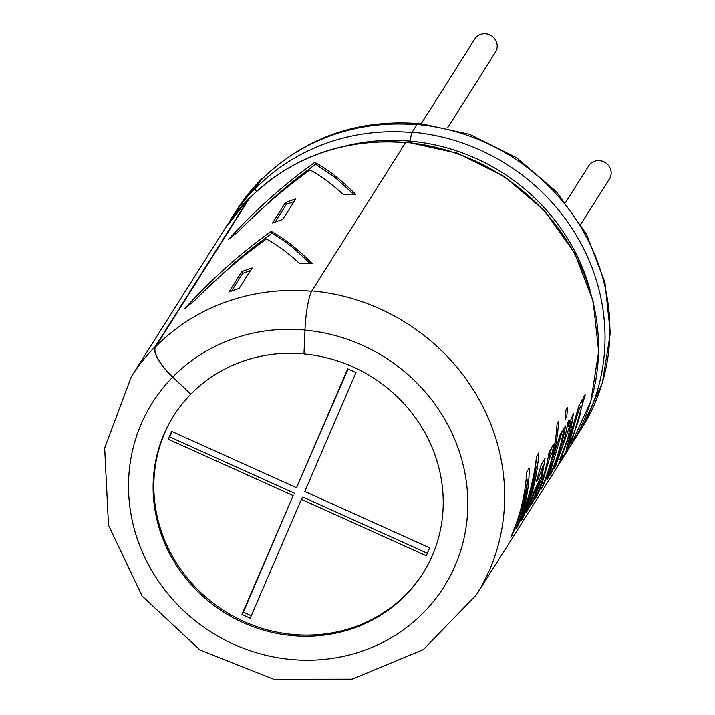 <?xml version="1.0" encoding="UTF-8"?>
<svg xmlns="http://www.w3.org/2000/svg" width="715" height="715" viewBox="0 0 715 715"><rect width="100%" height="100%" fill="white"/><g stroke="black" fill="none" stroke-linecap="round" stroke-linejoin="round"><path stroke-width="1.07" d="M447.59 127.869L495.522 52.052A12.244 11.547 -147.7 0 0 491.339 35.75A12.244 11.547 -147.7 0 0 474.823 38.968L421.403 123.445M580.803 224.224L609.466 178.893A12.244 11.547 -147.7 0 0 605.283 162.591A12.244 11.547 -147.7 0 0 588.758 165.8L565.583 202.47M347.731 368.842L355.99 372.569L304.796 491.473L429.652 547.806L426.265 555.671L301.408 499.338L250.205 618.243L241.947 614.516L293.141 495.611L168.284 439.269L171.672 431.404L296.528 487.746L347.731 368.842M427.329 553.196L302.865 497.032L301.408 499.338M251.278 615.758L243.404 612.21L241.947 614.516M243.404 612.21L293.141 495.611M294.598 493.305L169.741 436.972L168.284 439.269M169.741 436.972L172.065 431.583M348.116 369.012L296.528 487.746M353.952 194.507L334.459 176.945L315.574 164.227L295.563 179.367L278.224 193.72L247.238 222.633M314.797 162.385C283.766 184.64 254.96 210.371 228.362 239.588A203.721 192.04 -147.7 0 1 237.63 232.223C260.323 209.048 284.445 188.295 310.015 169.956C320.49 175.541 331.662 183.809 343.522 194.766A203.721 192.04 -147.7 0 1 355.775 194.516C341.225 179.858 327.568 169.142 314.797 162.385L315.574 164.227M193.997 301.238C216.681 278.064 240.812 257.311 266.382 238.971C276.857 244.557 288.02 252.824 299.889 263.781A203.721 192.04 -147.7 0 1 312.133 263.531C297.592 248.865 283.927 238.158 271.164 231.392C240.133 253.646 211.318 279.386 184.729 308.603A203.721 192.04 -147.7 0 1 193.997 301.238M295.76 198.931L282.809 219.407A203.721 192.04 -147.7 0 0 272.531 223.044L285.482 202.559A203.721 192.04 -147.7 0 1 295.76 198.931M249.741 198.019A9.527 3.119 44.5 0 0 249.571 198.153A9.527 3.119 44.5 0 0 249.428 198.332L155.548 346.811A31.308 10.242 44.5 0 0 172.753 377.011L190.869 394.188L172.672 377.127A31.71 10.376 -135.5 0 1 155.253 346.534L249.133 198.055A9.938 3.253 -135.5 0 1 249.276 197.867A9.938 3.253 -135.5 0 1 250.214 197.501M241.849 271.575L228.898 292.06A203.721 192.04 -147.7 0 1 239.176 288.422L252.127 267.937A203.721 192.04 -147.7 0 0 241.849 271.575L242.671 273.407A201.684 190.11 32.3 0 1 250.447 270.592M190.869 394.188A147.424 138.969 32.3 0 0 173.557 416.023A147.424 138.969 32.3 0 0 223.902 612.272A147.424 138.969 32.3 0 0 422.78 573.591A147.424 138.969 32.3 0 0 303.973 353.988L304.956 330.116A31.71 5.05 -84.8 0 1 311.865 290.88A204.133 192.424 32.3 0 1 476.36 594.952L423.307 649.613L352.111 679.161L273.738 679.25L200.021 650.033L142.017 595.961L108.483 525.114L104.658 448.126L131.292 376.769L225.171 228.291A204.133 192.424 32.3 0 1 249.133 198.055M212.024 249.07L208.074 255.327L212.024 249.07M526.687 472.025L529.189 468.075C529.27 485.583 526.419 502.422 520.618 518.59C528.823 498.614 534.132 477.888 536.554 456.429L538.779 452.908A204.133 192.424 32.3 0 1 522.862 518.053L521.253 520.6A204.133 192.424 32.3 0 0 536.214 466.386C532.738 487.273 526.508 507.31 517.526 526.49L516.042 528.841C522.683 513.263 526.49 496.809 527.447 479.479A204.133 192.424 32.3 0 1 512.378 534.641L510.769 537.179A204.133 192.424 32.3 0 0 526.687 472.025M533.319 501.519L541.845 477.736L545.018 458.538L541.362 464.241L536.339 481.508L537.617 480.149L542.98 466.26L541.541 475.6L534.221 491.008L526.589 512.154L533.801 498.954L531.71 504.057L533.319 501.519L532.845 501.295M552.74 445.338L553.83 445.561C553.088 443.398 551.551 447.179 549.236 456.912A204.133 192.424 32.3 0 0 550.55 449.601L549.147 451.817A204.133 192.424 32.3 0 1 535.222 498.498L536.768 496.049C543.498 484.207 549.272 454.454 551.873 453.927L553.83 445.561L553.356 444.873M548.977 468.486L549.665 468.736L552.4 461.72L546.85 480.105L548.78 477.057L562.348 430.948L560.319 434.148L552.454 459.423L551.614 459.164M549.665 468.736A204.133 192.424 32.3 0 1 542.685 486.692L541.139 489.149A204.133 192.424 32.3 0 0 557.057 424.004L558.612 421.546A204.133 192.424 32.3 0 1 552.454 459.423M565.502 425.952A204.133 192.424 32.3 0 1 551.578 472.624L550.032 475.082A204.133 192.424 32.3 0 0 563.947 428.41L565.502 425.952M568.032 426.882A204.133 192.424 32.3 0 0 569.256 420.018L567.853 422.234A204.133 192.424 32.3 0 1 553.928 468.915L555.484 466.457L571.392 421.367L567.808 438.518L559.854 459.539L561.409 457.082L570.543 432.092L573.457 413.342L568.032 426.882L567.093 426.667M565.154 419.437L566.709 416.979A204.133 192.424 32.3 0 0 567.504 407.479L565.949 409.936A204.133 192.424 32.3 0 1 565.154 419.437M582.797 402.894L582.242 399.319L578.578 406.96L566.289 449.074L572.259 438.072C567.344 450.629 556.056 469.317 562.893 455.92L557.065 467.038L561.954 459.173L572.5 438.724L585.236 394.743L583.833 396.959A204.133 192.424 32.3 0 1 582.797 402.894L580.821 402.438M560.417 460.29L562.893 455.92M311.865 290.88L405.745 142.392A9.938 1.582 -84.8 0 1 406.254 141.99L457.278 153.144L504.343 176.516L544.338 210.567L574.601 253.03L593.119 301.104L598.67 351.583L590.876 401.142L570.239 446.464L476.36 594.952M418.668 123.588C356.767 119.11 304.286 137.861 261.207 179.84A31.308 10.242 44.5 0 0 260.76 180.412L255.899 188.108A9.527 3.119 44.5 0 0 256.488 191.468M589.973 289.691A197.51 186.177 32.3 0 0 410.285 141.132A9.938 1.582 -84.8 0 1 412.215 132.168L417.077 124.473A31.71 5.05 -84.8 0 1 418.704 123.177L469.621 134.322L516.525 157.657L556.341 191.665L586.461 234.118L604.89 282.273L610.342 332.976L602.405 382.847L581.572 428.544L573.394 441.298M256.354 191.593A9.938 3.253 -135.5 0 1 255.604 187.822L260.466 180.126A31.71 10.376 -135.5 0 1 260.921 179.554A31.71 10.376 -135.5 0 1 262.387 178.652M423.137 573.019A147.424 138.969 32.3 0 1 224.626 611.119A147.424 138.969 32.3 0 1 173.924 415.442M303.982 353.862A147.424 138.969 -147.7 0 0 242.251 361.486A147.424 138.969 -147.7 0 0 190.941 394.072M529.234 504.298L529.94 504.602C531.325 504.415 534.614 496.827 539.807 481.847C536.894 486.852 533.605 494.44 529.94 504.602L529.869 505.237L529.029 504.87M578.426 420.724C574.431 432.647 571.455 439.77 569.471 442.093C569.828 441.307 578.766 407.193 580.884 406.147C581.617 407.63 580.795 412.492 578.426 420.724M565.422 416.774L566.709 416.979M551.059 461.282L552.4 461.72M548.128 476.753L548.78 477.057M551.587 461.461L552.078 459.307M554.286 454.141L555.072 454.374M549.236 456.912L548.307 456.688M536.75 479.908L537.617 480.149M538.69 481.481L539.807 481.847M526.124 479.273L527.447 479.479M535.24 466.225L536.214 466.386M536.447 457.403A202.086 190.494 32.3 0 1 535.481 466.269M520.037 518.348L520.618 518.59M310.319 263.522L292.819 247.542L282.988 240.16L271.941 233.242L271.164 231.392M271.941 233.242L251.93 248.382L234.592 262.736L203.605 291.64M275.132 222.061L286.304 204.392L285.482 202.559M286.304 204.392A201.684 190.11 32.3 0 1 294.08 201.585M242.671 273.407L231.499 291.077M311.642 291.246A203.721 192.04 -147.7 0 0 155.548 346.811M405.512 142.759A203.721 192.04 -147.7 0 0 249.428 198.332M405.745 142.392A204.133 192.424 32.3 0 1 570.239 446.464M131.292 376.769A204.133 192.424 32.3 0 1 155.253 346.534M410.347 141.159A197.367 186.052 -147.7 0 0 346.56 145.726M412.01 132.543A203.721 192.04 -147.7 0 0 255.899 188.108M416.845 124.839A203.721 192.04 -147.7 0 0 260.76 180.412M412.215 132.168A204.133 192.424 32.3 0 1 576.71 436.239M228.487 223.232L231.633 218.057A204.133 192.424 32.3 0 1 255.604 187.822M417.077 124.473A204.133 192.424 32.3 0 1 581.572 428.544M231.633 218.057L236.504 210.362A204.133 192.424 32.3 0 1 260.466 180.126M304.956 330.116A172.413 162.528 32.3 0 1 461.55 547.797A172.413 162.528 32.3 0 1 216.019 635.054A172.413 162.528 32.3 0 1 172.672 377.127M304.965 329.99A172.413 162.528 -147.7 0 0 172.753 377.011M406.218 142.392C344.398 137.959 292.185 156.549 249.571 198.153M225.171 228.291L249.276 197.867M236.504 210.362L260.921 179.554M569.471 442.102L568.497 441.682M580.884 406.147L578.909 405.682M569.417 420.903L571.392 421.367M549.647 453.069L551.614 453.542M541.005 465.796L542.98 466.26"/></g></svg>
